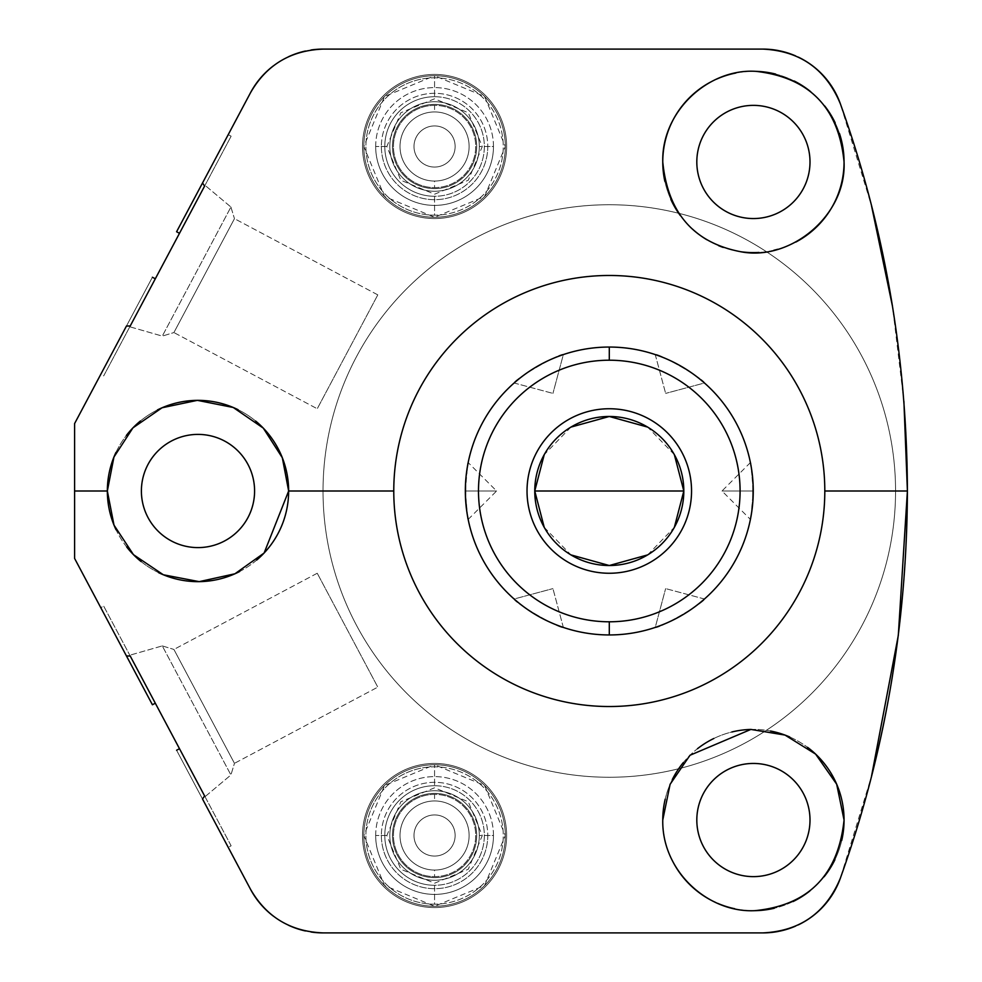<?xml version="1.0" encoding="UTF-8"?>
<svg xmlns="http://www.w3.org/2000/svg" width="982" height="982" viewBox="0 0 982 982"><rect width="100%" height="100%" fill="white"/><g stroke="black" fill="none" stroke-linecap="round" stroke-linejoin="round"><path stroke-width="0.74" stroke-dasharray="4.91 3.68" d="M609.294 634.949A143.949 143.949 0 0 0 753.243 491A143.949 143.949 0 0 0 609.294 347.051A143.949 143.949 0 0 0 465.333 491A143.949 143.949 0 0 0 609.294 634.949A143.949 143.949 0 0 1 465.333 491A143.949 143.949 0 0 1 609.294 347.051A143.949 143.949 0 0 1 753.243 491A143.949 143.949 0 0 1 609.294 634.949M844.054 161.956A90.651 90.651 0 0 1 753.415 252.607A90.651 90.651 0 0 1 662.764 161.956A90.651 90.651 0 0 1 753.415 71.305A90.651 90.651 0 0 1 844.054 161.956M795.837 242.063A90.651 90.651 0 0 1 777.793 249.268M773.939 250.25A90.651 90.651 0 0 1 759.074 252.435M740.637 251.711A90.651 90.651 0 0 1 723.047 247.378M718.566 245.647A90.651 90.651 0 0 1 706.856 239.743M692.482 229.088A90.651 90.651 0 0 1 680.281 215.524M670.866 199.444A90.651 90.651 0 0 1 664.863 181.363M710.268 82.23A90.651 90.651 0 0 1 716.467 79.174M735.788 73.036A90.651 90.651 0 0 1 755.858 71.342M775.596 74.067A90.651 90.651 0 0 1 794.192 81.003M810.776 91.768A90.651 90.651 0 0 1 824.671 105.933M835.179 122.824A90.651 90.651 0 0 1 839.463 133.454M810.003 161.956A56.6 56.6 0 0 1 753.415 218.556A56.6 56.6 0 0 1 696.815 161.956A56.6 56.6 0 0 1 753.415 105.369A56.6 56.6 0 0 1 810.003 161.956A56.6 56.6 0 0 0 753.415 105.369A56.6 56.6 0 0 0 696.815 161.956A56.6 56.6 0 0 0 753.415 218.556A56.6 56.6 0 0 0 810.003 161.956M323.139 932.9L762.854 932.9L323.139 932.9A82.255 82.255 0 0 1 250.508 889.262L176.588 750.248L228.217 847.343L231.126 845.797L103.687 606.115L100.778 607.662L126.469 655.988L100.778 607.662M126.469 655.988L74.595 558.427L74.595 423.573L152.406 277.243L100.778 374.338L103.687 375.885L231.126 136.203L103.687 375.885M202.525 182.983L250.508 92.738A82.255 82.255 0 0 1 323.139 49.1L762.854 49.1L323.139 49.1M273.278 65.929A82.255 82.255 0 0 1 288.45 56.772M305.341 51.052A82.255 82.255 0 0 1 311.085 49.984M778.751 50.647A82.255 82.255 0 0 1 779.548 50.819A82.255 82.255 0 0 0 778.751 50.647M795.518 55.864A82.255 82.255 0 0 1 798.206 57.079A82.255 82.255 0 0 0 795.518 55.864M840.322 103.699A1151.641 1151.641 0 0 1 871.537 205.839L840.322 103.699A1151.641 1151.641 0 0 1 840.322 878.301L871.562 776.038A1151.641 1151.641 0 0 1 840.322 878.301L840.322 878.301M798.206 924.921A82.255 82.255 0 0 1 795.518 926.136A82.255 82.255 0 0 0 798.206 924.921M779.548 931.182A82.255 82.255 0 0 1 778.751 931.353A82.255 82.255 0 0 0 779.548 931.182M311.085 932.016A82.255 82.255 0 0 1 305.341 930.948M288.45 925.228A82.255 82.255 0 0 1 273.278 916.071M323.029 491A286.265 286.265 0 0 0 609.294 777.265A286.265 286.265 0 0 0 895.559 491A286.265 286.265 0 0 0 609.294 204.735A286.265 286.265 0 0 0 323.029 491A286.265 286.265 0 0 0 678.672 768.734A286.265 286.265 0 0 0 895.559 491A286.265 286.265 0 0 1 609.294 777.265A286.265 286.265 0 0 1 323.029 491A286.265 286.265 0 0 1 609.294 204.735A286.265 286.265 0 0 1 895.559 491A286.265 286.265 0 0 0 678.685 213.278A286.265 286.265 0 0 0 323.029 491A286.265 286.265 0 0 1 609.294 204.735A286.265 286.265 0 0 1 895.559 491A286.265 286.265 0 0 1 609.294 777.265A286.265 286.265 0 0 1 323.029 491M696.815 820.044A56.6 56.6 0 0 0 753.415 876.631A56.6 56.6 0 0 0 810.003 820.044A56.6 56.6 0 0 0 753.415 763.444A56.6 56.6 0 0 0 696.815 820.044A56.6 56.6 0 0 1 753.415 763.444A56.6 56.6 0 0 1 810.003 820.044A56.6 56.6 0 0 1 753.415 876.631A56.6 56.6 0 0 1 696.815 820.044M141.396 491A56.6 56.6 0 0 0 197.996 547.6A56.6 56.6 0 0 0 254.584 491A56.6 56.6 0 0 0 197.996 434.4A56.6 56.6 0 0 0 141.396 491A56.6 56.6 0 0 1 197.996 434.4A56.6 56.6 0 0 1 254.584 491A56.6 56.6 0 0 1 197.996 547.6A56.6 56.6 0 0 1 141.396 491M362.505 146.49A72.054 72.054 0 0 0 434.572 218.556A72.054 72.054 0 0 0 506.626 146.49A72.054 72.054 0 0 0 434.572 74.436A72.054 72.054 0 0 0 362.505 146.49A72.054 72.054 0 0 0 434.572 218.556A72.054 72.054 0 0 0 506.626 146.49A72.054 72.054 0 0 1 434.572 218.556A72.054 72.054 0 0 1 362.505 146.49A72.054 72.054 0 0 1 434.572 74.436A72.054 72.054 0 0 1 506.626 146.49A72.054 72.054 0 0 0 434.572 74.436A72.054 72.054 0 0 0 362.505 146.49A72.054 72.054 0 0 0 434.572 218.556A72.054 72.054 0 0 0 506.626 146.49A72.054 72.054 0 0 0 434.572 74.436A72.054 72.054 0 0 0 362.505 146.49M362.505 835.51A72.054 72.054 0 0 0 434.572 907.564A72.054 72.054 0 0 0 506.626 835.51A72.054 72.054 0 0 0 434.572 763.444A72.054 72.054 0 0 0 362.505 835.51A72.054 72.054 0 0 0 434.572 907.564A72.054 72.054 0 0 0 506.626 835.51A72.054 72.054 0 0 1 434.572 907.564A72.054 72.054 0 0 1 362.505 835.51A72.054 72.054 0 0 1 434.572 763.444A72.054 72.054 0 0 1 506.626 835.51A72.054 72.054 0 0 0 434.572 763.444A72.054 72.054 0 0 0 362.505 835.51A72.054 72.054 0 0 0 434.572 907.564A72.054 72.054 0 0 0 506.626 835.51A72.054 72.054 0 0 0 434.572 763.444A72.054 72.054 0 0 0 362.505 835.51M841.734 840.445A90.651 90.651 0 0 1 834.946 859.667M824.119 876.766A90.651 90.651 0 0 1 809.868 890.956M793.026 901.574A90.651 90.651 0 0 1 774.295 908.252M754.618 910.682A90.651 90.651 0 0 1 734.745 908.743M717.67 903.342A90.651 90.651 0 0 1 715.718 902.483M672.314 860.551A90.651 90.651 0 0 1 753.415 729.393A90.651 90.651 0 0 1 844.054 820.044A90.651 90.651 0 0 1 753.415 910.695A90.651 90.651 0 0 1 662.764 820.044M665.195 799.164A90.651 90.651 0 0 1 672.265 779.634M683.263 762.621A90.651 90.651 0 0 1 697.453 748.726M713.804 738.501A90.651 90.651 0 0 1 731.823 731.995M750.874 729.43A90.651 90.651 0 0 1 770.526 731.025M789.712 736.979A90.651 90.651 0 0 1 807.585 747.351M231.126 845.797L103.687 606.115M129.784 655.215L205.017 796.697L129.784 655.215L205.017 796.697L230.917 774.97L162.288 645.898L129.784 655.215L162.288 645.898L230.917 774.97L205.017 796.697L129.784 655.215M228.217 847.343L250.508 889.262M152.406 704.757L74.595 558.427L74.595 423.573L152.406 277.243L100.778 374.338M176.588 231.752L250.508 92.738M205.017 185.303L129.784 326.785L205.017 185.303L129.784 326.785L162.288 336.102L230.917 207.03L205.017 185.303L230.917 207.03L162.288 336.102L129.784 326.785L205.017 185.303M230.917 207.03L234.465 218.667L173.912 332.554L162.288 336.102L230.917 207.03L162.288 336.102L173.912 332.554L234.465 218.667L230.917 207.03M377.8 294.87L234.465 218.667L173.912 332.554L317.247 408.757L377.8 294.87L317.247 408.757L173.912 332.554L234.465 218.667L377.8 294.87L317.247 408.757L377.8 294.87M903.906 401.429L892.503 306.409A1151.641 1151.641 0 0 1 892.491 675.677M162.288 645.898L173.912 649.446L234.465 763.333L230.917 774.97L162.288 645.898L230.917 774.97L234.465 763.333L173.912 649.446L162.288 645.898M317.247 573.243L173.912 649.446L234.465 763.333L377.8 687.13L317.247 573.243L377.8 687.13L234.465 763.333L173.912 649.446L317.247 573.243L377.8 687.13L317.247 573.243M288.647 491A90.651 90.651 0 0 1 197.996 581.651A90.651 90.651 0 0 1 107.345 491A90.651 90.651 0 0 1 197.996 400.349A90.651 90.651 0 0 1 288.647 491M256.768 560.01A90.651 90.651 0 0 1 239.633 571.524M158.556 572.629A90.651 90.651 0 0 1 141.052 561.532M126.715 547.011A90.651 90.651 0 0 1 116.048 529.764M115.937 452.457A90.651 90.651 0 0 1 126.383 435.419M140.365 421.02A90.651 90.651 0 0 1 157.427 409.936M238.061 409.69A90.651 90.651 0 0 1 255.676 421.069M434.572 75.749A70.741 70.741 0 0 1 505.313 146.49A70.741 70.741 0 0 1 434.572 217.243A70.741 70.741 0 0 1 363.831 146.49A70.741 70.741 0 0 1 434.572 75.749A70.741 70.741 0 0 1 505.313 146.49A70.741 70.741 0 0 1 434.572 217.243A70.741 70.741 0 0 0 505.313 146.49A70.741 70.741 0 0 0 434.572 75.749A70.741 70.741 0 0 0 363.831 146.49A70.741 70.741 0 0 0 434.572 217.243A70.741 70.741 0 0 1 363.831 146.49A70.741 70.741 0 0 1 434.572 75.749A70.741 70.741 0 0 1 505.313 146.49A70.741 70.741 0 0 1 434.572 217.243A70.741 70.741 0 0 1 363.831 146.49A70.741 70.741 0 0 1 434.572 75.749L434.572 77.823A68.679 68.679 0 0 0 365.893 146.49A68.679 68.679 0 0 0 434.572 215.168A68.679 68.679 0 0 0 503.25 146.49A68.679 68.679 0 0 0 434.572 77.823A68.679 68.679 0 0 0 365.893 146.49A68.679 68.679 0 0 0 434.572 215.168L434.572 196.277A49.775 49.775 0 0 1 384.797 146.49A49.775 49.775 0 0 1 434.572 96.715L434.572 75.749L434.572 96.715A49.775 49.775 0 0 1 484.347 146.49A49.775 49.775 0 0 1 434.572 196.277L434.572 215.168A68.679 68.679 0 0 0 503.25 146.49A68.679 68.679 0 0 0 434.572 77.823L434.572 75.749L384.551 96.469L363.831 146.49L384.551 196.523L434.572 217.243L484.592 196.523L505.313 146.49L484.592 96.469L434.572 75.749M434.572 96.715A49.775 49.775 0 0 1 484.347 146.49A49.775 49.775 0 0 1 434.572 196.277A49.775 49.775 0 0 1 384.797 146.49A49.775 49.775 0 0 1 434.572 96.715M434.572 105.369A41.134 41.134 0 0 0 393.438 146.49A41.134 41.134 0 0 0 434.572 187.623A41.134 41.134 0 0 0 475.705 146.49A41.134 41.134 0 0 0 434.572 105.369L434.572 111.948A34.554 34.554 0 0 0 400.018 146.49A34.554 34.554 0 0 0 434.572 181.044L434.572 187.623A41.134 41.134 0 0 1 393.438 146.49A41.134 41.134 0 0 1 434.572 105.369A41.134 41.134 0 0 1 475.705 146.49A41.134 41.134 0 0 1 434.572 187.623L434.572 181.044A34.554 34.554 0 0 0 469.114 146.49A34.554 34.554 0 0 0 434.572 111.948L434.572 105.369M434.572 111.948A34.554 34.554 0 0 1 469.114 146.49A34.554 34.554 0 0 1 434.572 181.044A34.554 34.554 0 0 0 469.114 146.49A34.554 34.554 0 0 0 434.572 111.948A34.554 34.554 0 0 0 400.018 146.49A34.554 34.554 0 0 0 434.572 181.044A34.554 34.554 0 0 1 400.018 146.49A34.554 34.554 0 0 1 434.572 111.948A34.554 34.554 0 0 1 469.114 146.49A34.554 34.554 0 0 1 434.572 181.044A34.554 34.554 0 0 1 400.018 146.49A34.554 34.554 0 0 1 434.572 111.948M434.572 125.929A20.561 20.561 0 0 0 413.999 146.49A20.561 20.561 0 0 0 434.572 167.063A20.561 20.561 0 0 0 455.132 146.49A20.561 20.561 0 0 0 434.572 125.929A20.561 20.561 0 0 0 413.999 146.49A20.561 20.561 0 0 0 434.572 167.063A20.561 20.561 0 0 1 413.999 146.49A20.561 20.561 0 0 1 434.572 125.929A20.561 20.561 0 0 1 455.132 146.49A20.561 20.561 0 0 1 434.572 167.063A20.561 20.561 0 0 0 455.132 146.49A20.561 20.561 0 0 0 434.572 125.929A20.561 20.561 0 0 0 413.999 146.49A20.561 20.561 0 0 0 434.572 167.063A20.561 20.561 0 0 0 455.132 146.49A20.561 20.561 0 0 0 434.572 125.929M434.572 188.618A42.116 42.116 0 0 1 392.456 146.49A42.116 42.116 0 0 1 434.572 104.374A42.116 42.116 0 0 1 476.687 146.49A42.116 42.116 0 0 1 434.572 188.618A42.116 42.116 0 0 1 392.456 146.49A42.116 42.116 0 0 1 434.572 104.374A42.116 42.116 0 0 0 392.456 146.49A42.116 42.116 0 0 0 434.572 188.618A42.116 42.116 0 0 0 476.687 146.49A42.116 42.116 0 0 0 434.572 104.374A42.116 42.116 0 0 1 476.687 146.49A42.116 42.116 0 0 1 434.572 188.618A42.116 42.116 0 0 0 476.687 146.49A42.116 42.116 0 0 0 434.572 104.374A42.116 42.116 0 0 0 392.456 146.49A42.116 42.116 0 0 0 434.572 188.618M375.676 146.49A58.895 58.895 0 0 1 434.572 87.594A58.895 58.895 0 0 1 493.467 146.49A58.895 58.895 0 0 1 434.572 205.398A58.895 58.895 0 0 1 375.676 146.49A58.895 58.895 0 0 1 434.572 87.594A58.895 58.895 0 0 1 493.467 146.49L487.772 146.49A53.2 53.2 0 0 0 434.572 93.302A53.2 53.2 0 0 0 381.372 146.49L375.676 146.49L381.372 146.49A53.2 53.2 0 0 0 434.572 199.69A53.2 53.2 0 0 0 487.772 146.49L493.467 146.49A58.895 58.895 0 0 1 434.572 205.398A58.895 58.895 0 0 1 375.676 146.49M381.372 146.49L389.817 146.49A44.755 44.755 0 0 0 434.572 191.245A44.755 44.755 0 0 0 479.314 146.49L487.772 146.49A53.2 53.2 0 0 1 434.572 199.69A53.2 53.2 0 0 1 381.372 146.49A53.2 53.2 0 0 1 434.572 93.302A53.2 53.2 0 0 1 487.772 146.49L479.314 146.49A44.755 44.755 0 0 0 434.572 101.747A44.755 44.755 0 0 0 389.817 146.49L381.372 146.49M389.817 146.49A44.755 44.755 0 0 1 434.572 101.747A44.755 44.755 0 0 1 479.314 146.49A44.755 44.755 0 0 0 434.572 101.747A44.755 44.755 0 0 0 389.817 146.49A44.755 44.755 0 0 0 434.572 191.245A44.755 44.755 0 0 0 479.314 146.49A44.755 44.755 0 0 1 434.572 191.245A44.755 44.755 0 0 1 389.817 146.49A44.755 44.755 0 0 1 434.572 101.747A44.755 44.755 0 0 1 479.314 146.49A44.755 44.755 0 0 1 434.572 191.245A44.755 44.755 0 0 1 389.817 146.49M434.572 764.757A70.741 70.741 0 0 1 505.313 835.51A70.741 70.741 0 0 1 434.572 906.251A70.741 70.741 0 0 1 363.831 835.51A70.741 70.741 0 0 1 434.572 764.757A70.741 70.741 0 0 1 505.313 835.51A70.741 70.741 0 0 1 434.572 906.251A70.741 70.741 0 0 0 505.313 835.51A70.741 70.741 0 0 0 434.572 764.757A70.741 70.741 0 0 0 363.831 835.51A70.741 70.741 0 0 0 434.572 906.251A70.741 70.741 0 0 1 363.831 835.51A70.741 70.741 0 0 1 434.572 764.757A70.741 70.741 0 0 1 505.313 835.51A70.741 70.741 0 0 1 434.572 906.251A70.741 70.741 0 0 1 363.831 835.51A70.741 70.741 0 0 1 434.572 764.757L434.572 766.832A68.679 68.679 0 0 0 365.893 835.51A68.679 68.679 0 0 0 434.572 904.177A68.679 68.679 0 0 0 503.25 835.51A68.679 68.679 0 0 0 434.572 766.832A68.679 68.679 0 0 0 365.893 835.51A68.679 68.679 0 0 0 434.572 904.177L434.572 885.285A49.775 49.775 0 0 1 384.797 835.51A49.775 49.775 0 0 1 434.572 785.723L434.572 764.757L434.572 785.723A49.775 49.775 0 0 1 484.347 835.51A49.775 49.775 0 0 1 434.572 885.285L434.572 904.177A68.679 68.679 0 0 0 503.25 835.51A68.679 68.679 0 0 0 434.572 766.832L434.572 764.757L384.551 785.477L363.831 835.51L384.551 885.531L434.572 906.251L484.592 885.531L505.313 835.498L484.592 785.477L434.572 764.757M434.572 785.723A49.775 49.775 0 0 1 484.347 835.51A49.775 49.775 0 0 1 434.572 885.285A49.775 49.775 0 0 1 384.797 835.51A49.775 49.775 0 0 1 434.572 785.723M434.572 794.377A41.134 41.134 0 0 0 393.438 835.51A41.134 41.134 0 0 0 434.572 876.631A41.134 41.134 0 0 0 475.705 835.51A41.134 41.134 0 0 0 434.572 794.377L434.572 800.956A34.554 34.554 0 0 0 400.018 835.51A34.554 34.554 0 0 0 434.572 870.052L434.572 876.631A41.134 41.134 0 0 1 393.438 835.51A41.134 41.134 0 0 1 434.572 794.377A41.134 41.134 0 0 1 475.705 835.51A41.134 41.134 0 0 1 434.572 876.631L434.572 870.052A34.554 34.554 0 0 0 469.114 835.51A34.554 34.554 0 0 0 434.572 800.956L434.572 794.377M434.572 800.956A34.554 34.554 0 0 1 469.114 835.51A34.554 34.554 0 0 1 434.572 870.052A34.554 34.554 0 0 0 469.114 835.51A34.554 34.554 0 0 0 434.572 800.956A34.554 34.554 0 0 0 400.018 835.51A34.554 34.554 0 0 0 434.572 870.052A34.554 34.554 0 0 1 400.018 835.51A34.554 34.554 0 0 1 434.572 800.956A34.554 34.554 0 0 1 469.114 835.51A34.554 34.554 0 0 1 434.572 870.052A34.554 34.554 0 0 1 400.018 835.51A34.554 34.554 0 0 1 434.572 800.956M434.572 814.937A20.561 20.561 0 0 0 413.999 835.51A20.561 20.561 0 0 0 434.572 856.071A20.561 20.561 0 0 0 455.132 835.51A20.561 20.561 0 0 0 434.572 814.937A20.561 20.561 0 0 0 413.999 835.51A20.561 20.561 0 0 0 434.572 856.071A20.561 20.561 0 0 1 413.999 835.51A20.561 20.561 0 0 1 434.572 814.937A20.561 20.561 0 0 1 455.132 835.51A20.561 20.561 0 0 1 434.572 856.071A20.561 20.561 0 0 0 455.132 835.51A20.561 20.561 0 0 0 434.572 814.937A20.561 20.561 0 0 0 413.999 835.51A20.561 20.561 0 0 0 434.572 856.071A20.561 20.561 0 0 0 455.132 835.51A20.561 20.561 0 0 0 434.572 814.937M434.572 877.626A42.116 42.116 0 0 1 392.456 835.51A42.116 42.116 0 0 1 434.572 793.382A42.116 42.116 0 0 1 476.687 835.51A42.116 42.116 0 0 1 434.572 877.626A42.116 42.116 0 0 1 392.456 835.51A42.116 42.116 0 0 1 434.572 793.382A42.116 42.116 0 0 0 392.456 835.51A42.116 42.116 0 0 0 434.572 877.626A42.116 42.116 0 0 0 476.687 835.51A42.116 42.116 0 0 0 434.572 793.382A42.116 42.116 0 0 1 476.687 835.51A42.116 42.116 0 0 1 434.572 877.626A42.116 42.116 0 0 0 476.687 835.51A42.116 42.116 0 0 0 434.572 793.382A42.116 42.116 0 0 0 392.456 835.51A42.116 42.116 0 0 0 434.572 877.626M375.676 835.51A58.895 58.895 0 0 1 434.572 776.602A58.895 58.895 0 0 1 493.467 835.51A58.895 58.895 0 0 1 434.572 894.406A58.895 58.895 0 0 1 375.676 835.51A58.895 58.895 0 0 1 434.572 776.602A58.895 58.895 0 0 1 493.467 835.51L487.772 835.51A53.2 53.2 0 0 0 434.572 782.31A53.2 53.2 0 0 0 381.372 835.51L375.676 835.51L381.372 835.51A53.2 53.2 0 0 0 434.572 888.698A53.2 53.2 0 0 0 487.772 835.51L493.467 835.51A58.895 58.895 0 0 1 434.572 894.406A58.895 58.895 0 0 1 375.676 835.51M381.372 835.51L389.817 835.51A44.755 44.755 0 0 0 434.572 880.253A44.755 44.755 0 0 0 479.314 835.51L487.772 835.51A53.2 53.2 0 0 1 434.572 888.698A53.2 53.2 0 0 1 381.372 835.51A53.2 53.2 0 0 1 434.572 782.31A53.2 53.2 0 0 1 487.772 835.51L479.314 835.51A44.755 44.755 0 0 0 434.572 790.756A44.755 44.755 0 0 0 389.817 835.51L381.372 835.51M389.817 835.51A44.755 44.755 0 0 1 434.572 790.756A44.755 44.755 0 0 1 479.314 835.51A44.755 44.755 0 0 0 434.572 790.756A44.755 44.755 0 0 0 389.817 835.51A44.755 44.755 0 0 0 434.572 880.253A44.755 44.755 0 0 0 479.314 835.51A44.755 44.755 0 0 1 434.572 880.253A44.755 44.755 0 0 1 389.817 835.51A44.755 44.755 0 0 1 434.572 790.756A44.755 44.755 0 0 1 479.314 835.51A44.755 44.755 0 0 1 434.572 880.253A44.755 44.755 0 0 1 389.817 835.51M655.239 627.424C656.884 630.125 705.972 601.782 704.462 599.008C705.972 601.782 656.884 630.125 655.239 627.424L656.7 626.921L655.239 627.424L665.636 588.599L655.239 627.424M753.243 491C749.45 449.142 750.886 459.441 753.243 491C749.413 533.128 750.923 522.277 753.243 491C750.113 453.893 750.113 453.893 753.243 491L721.991 491L753.243 491L721.991 491L753.243 491L752.617 504.38M704.462 382.992C705.972 380.218 656.897 351.887 655.239 354.576C656.872 351.875 705.984 380.23 704.462 382.992L703.296 381.973L704.462 382.992L665.636 393.401L704.462 382.992M465.333 491C469.163 448.872 467.665 459.723 465.333 491C469.126 532.858 467.702 522.559 465.333 491L496.597 491L465.333 491C468.463 528.107 468.463 528.107 465.333 491L496.597 491L465.333 491L465.959 477.62M514.114 599.008C512.616 601.782 561.692 630.113 563.349 627.424C561.704 630.125 512.592 601.77 514.114 599.008L515.28 600.027L514.114 599.008L552.94 588.599L514.114 599.008M563.349 354.576C561.692 351.875 512.604 380.218 514.114 382.992C512.604 380.218 561.692 351.875 563.349 354.576L561.876 355.079L563.349 354.576L552.94 393.401L563.349 354.576M534.76 491A74.522 74.522 0 0 1 609.294 416.478A74.522 74.522 0 0 1 683.816 491A74.522 74.522 0 0 1 609.294 565.522A74.522 74.522 0 0 1 534.76 491A74.522 74.522 0 0 1 609.294 416.478A74.522 74.522 0 0 1 683.816 491A74.522 74.522 0 0 1 609.294 565.522A74.522 74.522 0 0 1 534.76 491M544.237 527.359L570.91 554.891M647.666 554.891L674.352 527.359M674.352 454.641L647.666 427.109M570.91 427.109L544.237 454.641M465.554 483.009L466.192 475.3M468.168 519.429L496.597 491L468.168 462.571L467.101 468.549M466.966 469.433L466.241 474.822M466.683 510.665L466.573 509.818M465.959 504.441L465.493 497.837M522.829 606.09L518.668 602.85L522.805 606.078M529.985 611.148L537.363 615.689M546.679 620.624L551.7 622.932L546.679 620.624M552.866 623.435L557.727 625.411L552.878 623.435M561.876 626.921L563.349 627.424L552.94 588.599L563.349 627.424L561.876 626.921M537.314 615.677L529.985 611.135M557.739 356.589L552.878 358.565L557.727 356.589M551.7 359.068L546.667 361.388L551.7 359.068M537.314 366.335L544.9 362.248L537.338 366.311M528.304 371.982L523.823 375.161L528.328 371.969M522.817 375.91L518.668 379.15L522.817 375.91M515.28 381.973L514.114 382.992L552.94 393.401L514.114 382.992L515.28 381.973M660.849 625.411L665.71 623.435L660.849 625.411M681.263 615.665L673.689 619.752L681.238 615.689M690.272 610.018L694.753 606.839L690.26 610.031M695.759 606.09L699.908 602.85L695.772 606.09M703.296 600.027L704.462 599.008L665.636 588.599L704.462 599.008L703.296 600.027M751.893 471.335L752.003 472.182M752.617 477.559L753.084 484.163M753.022 498.991L752.384 506.7M750.408 462.571L721.991 491L750.408 519.429L751.488 513.451M751.623 512.567L752.335 507.178M699.908 379.15L695.772 375.922L699.908 379.15M688.591 370.852L673.689 362.248M671.909 361.376L666.888 359.068L671.897 361.376M665.71 358.565L660.849 356.589L665.71 358.565M656.7 355.079L655.239 354.576L665.636 393.401L655.239 354.576L656.7 355.079M673.677 362.248L681.226 366.311M681.263 366.323L688.591 370.865M527.027 491A82.255 82.255 0 0 1 609.294 408.745A82.255 82.255 0 0 1 691.549 491A82.255 82.255 0 0 1 609.294 573.255A82.255 82.255 0 0 1 527.027 491A82.255 82.255 0 0 0 609.294 573.255A82.255 82.255 0 0 0 691.549 491A82.255 82.255 0 0 0 609.294 408.745A82.255 82.255 0 0 0 527.027 491M231.126 136.203L228.217 134.657M434.572 98.789L400.828 112.758L386.859 146.49L400.828 180.234L434.572 194.203L468.304 180.234L482.285 146.49L468.304 112.758L434.572 98.789M434.572 787.797L400.828 801.766L386.859 835.51L400.828 869.242L434.572 883.211L468.304 869.242L482.285 835.51L468.304 801.766L434.572 787.797"/><path stroke-width="1.47" d="M273.278 916.071A82.255 82.255 0 0 1 250.508 889.262L202.525 799.017L204.6 795.923L130.201 655.988L126.469 655.988L74.595 558.427L74.595 491L107.345 491L114.01 525.149L133.454 554.658L163.319 574.765L199.199 581.639L234.931 573.783L264.121 553.013L288.647 491L393.77 491A215.524 215.524 0 0 1 609.294 275.476A215.524 215.524 0 0 1 824.806 491A215.524 215.524 0 0 1 609.294 706.524A215.524 215.524 0 0 1 393.77 491L288.647 491L282.325 457.759L263.286 428.115L233.262 407.493L197.37 400.349L162.079 407.763L132.951 427.845L113.949 457.035L107.345 491L74.595 491L74.595 423.573L126.469 326.012L130.201 326.012L204.6 186.077L202.525 182.983L250.508 92.738C266.466 64.922 290.672 50.377 323.139 49.1L762.854 49.1C800.011 50.868 825.837 69.071 840.322 103.699C884.524 227.014 906.889 356.11 907.405 491L824.806 491A215.524 215.524 0 0 0 609.294 275.476A215.524 215.524 0 0 0 393.77 491A215.524 215.524 0 0 0 609.294 706.524A215.524 215.524 0 0 0 824.806 491L907.405 491C906.889 625.89 884.524 754.986 840.322 878.301A82.255 82.255 0 0 1 798.206 924.921A82.255 82.255 0 0 0 840.322 878.301C825.837 912.929 800.011 931.132 762.854 932.9L323.139 932.9A82.255 82.255 0 0 1 311.085 932.016M664.863 181.363A90.651 90.651 0 0 1 662.764 161.956C667.797 212.787 693.758 242.701 740.637 251.711C790.044 261.629 846.558 215.721 844.054 161.956C838.738 107.639 809.34 77.431 755.858 71.342C708.378 68.31 661.426 111.383 662.764 161.956C667.797 212.787 693.758 242.701 740.637 251.711C790.044 261.629 846.558 215.721 844.054 161.956C838.738 107.639 809.34 77.431 755.858 71.342C708.378 68.31 661.426 111.383 662.764 161.956A90.651 90.651 0 0 1 710.268 82.23M839.463 133.454A90.651 90.651 0 0 1 795.837 242.063M777.793 249.268A90.651 90.651 0 0 1 773.939 250.25M759.074 252.435A90.651 90.651 0 0 1 740.637 251.711M723.047 247.378A90.651 90.651 0 0 1 718.566 245.647M706.856 239.743A90.651 90.651 0 0 1 692.482 229.088M680.281 215.524A90.651 90.651 0 0 1 670.866 199.444M716.467 79.174A90.651 90.651 0 0 1 735.788 73.036M755.858 71.342A90.651 90.651 0 0 1 775.596 74.067M794.192 81.003A90.651 90.651 0 0 1 810.776 91.768M824.671 105.933A90.651 90.651 0 0 1 835.179 122.824M696.815 161.956A56.6 56.6 0 0 0 753.415 218.556A56.6 56.6 0 0 0 810.003 161.956A56.6 56.6 0 0 0 753.415 105.369A56.6 56.6 0 0 0 696.815 161.956A56.6 56.6 0 0 0 753.415 218.556A56.6 56.6 0 0 0 810.003 161.956A56.6 56.6 0 0 0 753.415 105.369A56.6 56.6 0 0 0 696.815 161.956M155.303 703.21L152.406 704.757L155.303 703.21M152.406 277.243L155.303 278.79L152.406 277.243M179.497 233.299L176.588 231.752L179.497 233.299M311.085 49.984A82.255 82.255 0 0 1 323.139 49.1C290.672 50.377 266.466 64.922 250.508 92.738A82.255 82.255 0 0 1 273.278 65.929M288.45 56.772A82.255 82.255 0 0 1 305.341 51.052M840.322 103.687A82.255 82.255 0 0 0 798.206 57.079A82.255 82.255 0 0 1 840.322 103.699C825.837 69.071 800.011 50.868 762.854 49.1A82.255 82.255 0 0 1 778.751 50.647A82.255 82.255 0 0 0 762.854 49.1L323.139 49.1M779.548 50.819A82.255 82.255 0 0 1 795.518 55.864A82.255 82.255 0 0 0 779.548 50.819M795.518 926.136A82.255 82.255 0 0 1 779.548 931.182A82.255 82.255 0 0 0 795.518 926.136M323.139 932.9C290.672 931.623 266.466 917.078 250.508 889.262C266.466 917.078 290.672 931.623 323.139 932.9L762.854 932.9A82.255 82.255 0 0 0 778.751 931.353A82.255 82.255 0 0 1 762.854 932.9C800.011 931.132 825.837 912.929 840.322 878.301M305.341 930.948A82.255 82.255 0 0 1 288.45 925.228M176.588 750.248L179.497 748.701L176.588 750.248M696.815 820.044A56.6 56.6 0 0 0 753.415 876.631A56.6 56.6 0 0 0 810.003 820.044A56.6 56.6 0 0 0 753.415 763.444A56.6 56.6 0 0 0 696.815 820.044A56.6 56.6 0 0 0 753.415 876.631A56.6 56.6 0 0 0 810.003 820.044A56.6 56.6 0 0 0 753.415 763.444A56.6 56.6 0 0 0 696.815 820.044M807.585 747.351A90.651 90.651 0 0 1 841.734 840.445M834.946 859.667A90.651 90.651 0 0 1 824.119 876.766M809.868 890.956A90.651 90.651 0 0 1 793.026 901.574M774.295 908.252A90.651 90.651 0 0 1 754.618 910.682M734.745 908.743A90.651 90.651 0 0 1 717.67 903.342M715.718 902.483A90.651 90.651 0 0 1 672.314 860.551M662.764 820.044C661.745 870.788 707.629 912.843 754.618 910.682C808.37 905.465 838.186 875.244 844.054 820.044L836.676 784.213L815.612 754.102L785.011 735.076L750.874 729.43L690.027 755.244L670.092 784.323L662.764 820.044C661.745 870.788 707.629 912.843 754.618 910.682C808.37 905.465 838.186 875.244 844.054 820.044L836.676 784.213L815.612 754.102L785.011 735.076L750.874 729.43L690.027 755.244L670.092 784.323L662.764 820.044A90.651 90.651 0 0 1 665.195 799.164M672.265 779.634A90.651 90.651 0 0 1 683.263 762.621M697.453 748.726A90.651 90.651 0 0 1 713.804 738.501M731.823 731.995A90.651 90.651 0 0 1 750.874 729.43M770.526 731.025A90.651 90.651 0 0 1 789.712 736.979M250.508 92.738L202.525 182.983L204.6 186.077L130.201 326.012L126.469 326.012L74.595 423.573L74.595 558.427L126.469 655.988L130.201 655.988L204.6 795.923L202.525 799.017L250.508 889.262M126.469 655.988L152.406 704.757M202.525 182.983L176.588 231.752M892.491 675.677A1151.641 1151.641 0 0 1 871.562 776.038L898.309 635.415L907.405 491L903.906 401.429M892.503 306.409L871.537 205.839A1151.641 1151.641 0 0 1 892.503 306.409M116.048 529.764A90.651 90.651 0 0 1 107.345 491L114.01 525.149L133.454 554.658L163.319 574.765L199.199 581.639L234.931 573.783L264.121 553.013L288.647 491L282.325 457.759L263.286 428.115L233.262 407.493L197.37 400.349L162.079 407.763L132.951 427.845L113.949 457.035L107.345 491A90.651 90.651 0 0 1 115.937 452.457M255.676 421.069A90.651 90.651 0 0 1 256.768 560.01M239.633 571.524A90.651 90.651 0 0 1 158.556 572.629M141.052 561.532A90.651 90.651 0 0 1 126.715 547.011M126.383 435.419A90.651 90.651 0 0 1 140.365 421.02M157.427 409.936A90.651 90.651 0 0 1 238.061 409.69M141.396 491A56.6 56.6 0 0 0 197.996 547.6A56.6 56.6 0 0 0 254.584 491A56.6 56.6 0 0 0 197.996 434.4A56.6 56.6 0 0 0 141.396 491A56.6 56.6 0 0 0 197.996 547.6A56.6 56.6 0 0 0 254.584 491A56.6 56.6 0 0 0 197.996 434.4A56.6 56.6 0 0 0 141.396 491M609.294 634.949A143.949 143.949 0 0 0 753.243 491A143.949 143.949 0 0 0 609.294 347.051A143.949 143.949 0 0 0 465.333 491A143.949 143.949 0 0 0 609.294 634.949A143.949 143.949 0 0 1 465.333 491A143.949 143.949 0 0 1 609.294 347.051L609.294 360.21A130.79 130.79 0 0 0 478.492 491A130.79 130.79 0 0 0 609.294 621.79L609.294 634.949L609.294 621.79A130.79 130.79 0 0 0 740.084 491A130.79 130.79 0 0 0 609.294 360.21L609.294 347.051A143.949 143.949 0 0 1 753.243 491A143.949 143.949 0 0 1 609.294 634.949M609.294 360.21A130.79 130.79 0 0 0 478.492 491A130.79 130.79 0 0 0 609.294 621.79A130.79 130.79 0 0 0 740.084 491A130.79 130.79 0 0 0 609.294 360.21M674.352 527.359L683.816 491L534.76 491A74.522 74.522 0 0 1 609.294 416.478A74.522 74.522 0 0 1 683.816 491A74.522 74.522 0 0 1 609.294 565.522A74.522 74.522 0 0 1 534.76 491A74.522 74.522 0 0 0 609.294 565.522A74.522 74.522 0 0 0 683.816 491A74.522 74.522 0 0 0 609.294 416.478A74.522 74.522 0 0 0 534.76 491L544.237 527.359M570.91 554.891L609.294 565.522L647.666 554.891M544.237 454.641L534.76 491L683.816 491L674.352 454.641M647.666 427.109L609.294 416.478L570.91 427.109M465.493 497.837L465.554 483.009M466.192 475.3L467.039 468.954M467.088 468.61L468.144 462.694M467.101 468.549L466.966 469.433M466.241 474.822L465.959 477.62M468.168 519.429L467.211 514.175M467.125 513.611L466.683 510.665M466.573 509.818L465.959 504.441M515.28 600.027L518.668 602.85L515.28 600.027M528.341 610.043L529.985 611.148M544.887 619.752L546.679 620.624L544.9 619.752M551.7 622.932L552.866 623.435L551.7 622.932M557.727 625.411L561.876 626.921L557.739 625.411M529.985 611.135L528.255 609.982M561.876 355.079L557.739 356.589L561.876 355.079M546.667 361.388L544.9 362.248L546.679 361.376M529.985 370.852L528.304 371.982L529.985 370.852M523.823 375.161L522.817 375.91L523.823 375.161M518.668 379.15L515.28 381.973L518.668 379.15M656.7 626.921L660.849 625.411L656.7 626.921M665.71 623.435L666.876 622.932L665.71 623.435M688.591 611.148L690.272 610.018L688.591 611.148M694.753 606.839L695.759 606.09L694.753 606.839M699.908 602.85L703.296 600.027L699.908 602.85M750.408 462.571L751.365 467.825M751.463 468.389L751.893 471.335M752.003 472.182L752.617 477.559M753.084 484.163L753.022 498.991M752.384 506.7L751.549 513.046M751.488 513.39L750.432 519.306M751.488 513.451L751.623 512.567M752.335 507.178L752.617 504.38M703.296 381.973L699.908 379.15L703.296 381.973M690.236 371.957L688.591 370.852M673.689 362.248L671.909 361.376M660.849 356.589L656.7 355.079L660.849 356.589M671.897 361.376L673.677 362.248M688.591 370.865L690.321 372.018M691.549 491A82.255 82.255 0 0 0 609.294 408.745A82.255 82.255 0 0 0 527.027 491A82.255 82.255 0 0 0 609.294 573.255A82.255 82.255 0 0 0 691.549 491"/></g></svg>
